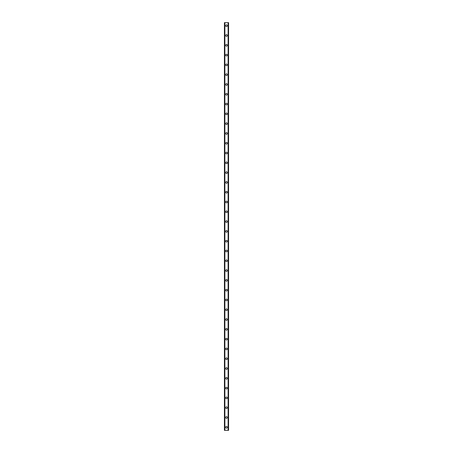 <?xml version="1.0" encoding="UTF-8"?>
<svg xmlns="http://www.w3.org/2000/svg" width="453" height="453" viewBox="0 0 453 453"><rect width="100%" height="100%" fill="white"/><g stroke="black" fill="none" stroke-linecap="round" stroke-linejoin="round"><path stroke-width="0.68" d="M225.645 427.287A0.855 0.855 0 0 1 226.5 426.432A0.855 0.855 0 0 1 227.355 427.287A0.855 0.855 0 0 1 226.5 428.147A0.855 0.855 0 0 1 225.645 427.287M225.645 417.496A0.855 0.855 0 0 1 226.5 416.635A0.855 0.855 0 0 1 227.355 417.496A0.855 0.855 0 0 1 226.5 418.351A0.855 0.855 0 0 1 225.645 417.496M225.645 407.7A0.855 0.855 0 0 1 226.5 406.845A0.855 0.855 0 0 1 227.355 407.7A0.855 0.855 0 0 1 226.5 408.555A0.855 0.855 0 0 1 225.645 407.7M225.645 397.904A0.855 0.855 0 0 1 226.5 397.049A0.855 0.855 0 0 1 227.355 397.904A0.855 0.855 0 0 1 226.5 398.765A0.855 0.855 0 0 1 225.645 397.904M225.645 388.113A0.855 0.855 0 0 1 226.5 387.253A0.855 0.855 0 0 1 227.355 388.113A0.855 0.855 0 0 1 226.5 388.968A0.855 0.855 0 0 1 225.645 388.113M225.645 378.317A0.855 0.855 0 0 1 226.5 377.457A0.855 0.855 0 0 1 227.355 378.317A0.855 0.855 0 0 1 226.5 379.172A0.855 0.855 0 0 1 225.645 378.317M225.645 368.521A0.855 0.855 0 0 1 226.5 367.666A0.855 0.855 0 0 1 227.355 368.521A0.855 0.855 0 0 1 226.5 369.376A0.855 0.855 0 0 1 225.645 368.521M225.645 358.725A0.855 0.855 0 0 1 226.5 357.87A0.855 0.855 0 0 1 227.355 358.725A0.855 0.855 0 0 1 226.5 359.586A0.855 0.855 0 0 1 225.645 358.725M225.645 348.935A0.855 0.855 0 0 1 226.5 348.074A0.855 0.855 0 0 1 227.355 348.935A0.855 0.855 0 0 1 226.5 349.79A0.855 0.855 0 0 1 225.645 348.935M225.645 339.138A0.855 0.855 0 0 1 226.5 338.283A0.855 0.855 0 0 1 227.355 339.138A0.855 0.855 0 0 1 226.5 339.993A0.855 0.855 0 0 1 225.645 339.138M225.645 329.342A0.855 0.855 0 0 1 226.5 328.487A0.855 0.855 0 0 1 227.355 329.342A0.855 0.855 0 0 1 226.5 330.203A0.855 0.855 0 0 1 225.645 329.342M225.645 319.546A0.855 0.855 0 0 1 226.5 318.691A0.855 0.855 0 0 1 227.355 319.546A0.855 0.855 0 0 1 226.5 320.407A0.855 0.855 0 0 1 225.645 319.546M225.645 309.756A0.855 0.855 0 0 1 226.5 308.895A0.855 0.855 0 0 1 227.355 309.756A0.855 0.855 0 0 1 226.5 310.611A0.855 0.855 0 0 1 225.645 309.756M225.645 299.96A0.855 0.855 0 0 1 226.5 299.105A0.855 0.855 0 0 1 227.355 299.96A0.855 0.855 0 0 1 226.5 300.815A0.855 0.855 0 0 1 225.645 299.96M225.645 290.163A0.855 0.855 0 0 1 226.5 289.308A0.855 0.855 0 0 1 227.355 290.163A0.855 0.855 0 0 1 226.5 291.024A0.855 0.855 0 0 1 225.645 290.163M225.645 280.373A0.855 0.855 0 0 1 226.5 279.512A0.855 0.855 0 0 1 227.355 280.373A0.855 0.855 0 0 1 226.5 281.228A0.855 0.855 0 0 1 225.645 280.373M225.645 270.577A0.855 0.855 0 0 1 226.5 269.716A0.855 0.855 0 0 1 227.355 270.577A0.855 0.855 0 0 1 226.5 271.432A0.855 0.855 0 0 1 225.645 270.577M225.645 260.781A0.855 0.855 0 0 1 226.5 259.926A0.855 0.855 0 0 1 227.355 260.781A0.855 0.855 0 0 1 226.5 261.636A0.855 0.855 0 0 1 225.645 260.781M225.645 250.985A0.855 0.855 0 0 1 226.5 250.13A0.855 0.855 0 0 1 227.355 250.985A0.855 0.855 0 0 1 226.5 251.845A0.855 0.855 0 0 1 225.645 250.985M225.645 241.194A0.855 0.855 0 0 1 226.5 240.333A0.855 0.855 0 0 1 227.355 241.194A0.855 0.855 0 0 1 226.5 242.049A0.855 0.855 0 0 1 225.645 241.194M225.645 231.398A0.855 0.855 0 0 1 226.5 230.543A0.855 0.855 0 0 1 227.355 231.398A0.855 0.855 0 0 1 226.5 232.253A0.855 0.855 0 0 1 225.645 231.398M225.645 221.602A0.855 0.855 0 0 1 226.5 220.747A0.855 0.855 0 0 1 227.355 221.602A0.855 0.855 0 0 1 226.5 222.457A0.855 0.855 0 0 1 225.645 221.602M225.645 211.806A0.855 0.855 0 0 1 226.5 210.951A0.855 0.855 0 0 1 227.355 211.806A0.855 0.855 0 0 1 226.5 212.667A0.855 0.855 0 0 1 225.645 211.806M225.645 202.015A0.855 0.855 0 0 1 226.5 201.155A0.855 0.855 0 0 1 227.355 202.015A0.855 0.855 0 0 1 226.5 202.87A0.855 0.855 0 0 1 225.645 202.015M225.645 192.219A0.855 0.855 0 0 1 226.5 191.364A0.855 0.855 0 0 1 227.355 192.219A0.855 0.855 0 0 1 226.5 193.074A0.855 0.855 0 0 1 225.645 192.219M225.645 182.423A0.855 0.855 0 0 1 226.5 181.568A0.855 0.855 0 0 1 227.355 182.423A0.855 0.855 0 0 1 226.5 183.284A0.855 0.855 0 0 1 225.645 182.423M225.645 172.627A0.855 0.855 0 0 1 226.5 171.772A0.855 0.855 0 0 1 227.355 172.627A0.855 0.855 0 0 1 226.5 173.488A0.855 0.855 0 0 1 225.645 172.627M225.645 162.837A0.855 0.855 0 0 1 226.5 161.976A0.855 0.855 0 0 1 227.355 162.837A0.855 0.855 0 0 1 226.5 163.692A0.855 0.855 0 0 1 225.645 162.837M225.645 153.04A0.855 0.855 0 0 1 226.5 152.185A0.855 0.855 0 0 1 227.355 153.04A0.855 0.855 0 0 1 226.5 153.895A0.855 0.855 0 0 1 225.645 153.04M225.645 143.244A0.855 0.855 0 0 1 226.5 142.389A0.855 0.855 0 0 1 227.355 143.244A0.855 0.855 0 0 1 226.5 144.105A0.855 0.855 0 0 1 225.645 143.244M225.645 133.454A0.855 0.855 0 0 1 226.5 132.593A0.855 0.855 0 0 1 227.355 133.454A0.855 0.855 0 0 1 226.5 134.309A0.855 0.855 0 0 1 225.645 133.454M225.645 123.658A0.855 0.855 0 0 1 226.5 122.797A0.855 0.855 0 0 1 227.355 123.658A0.855 0.855 0 0 1 226.5 124.513A0.855 0.855 0 0 1 225.645 123.658M225.645 113.862A0.855 0.855 0 0 1 226.5 113.007A0.855 0.855 0 0 1 227.355 113.862A0.855 0.855 0 0 1 226.5 114.717A0.855 0.855 0 0 1 225.645 113.862M225.645 104.065A0.855 0.855 0 0 1 226.5 103.21A0.855 0.855 0 0 1 227.355 104.065A0.855 0.855 0 0 1 226.5 104.926A0.855 0.855 0 0 1 225.645 104.065M225.645 94.275A0.855 0.855 0 0 1 226.5 93.414A0.855 0.855 0 0 1 227.355 94.275A0.855 0.855 0 0 1 226.5 95.13A0.855 0.855 0 0 1 225.645 94.275M225.645 84.479A0.855 0.855 0 0 1 226.5 83.624A0.855 0.855 0 0 1 227.355 84.479A0.855 0.855 0 0 1 226.5 85.334A0.855 0.855 0 0 1 225.645 84.479M225.645 74.683A0.855 0.855 0 0 1 226.5 73.828A0.855 0.855 0 0 1 227.355 74.683A0.855 0.855 0 0 1 226.5 75.543A0.855 0.855 0 0 1 225.645 74.683M225.645 64.887A0.855 0.855 0 0 1 226.5 64.032A0.855 0.855 0 0 1 227.355 64.887A0.855 0.855 0 0 1 226.5 65.747A0.855 0.855 0 0 1 225.645 64.887M225.645 55.096A0.855 0.855 0 0 1 226.5 54.235A0.855 0.855 0 0 1 227.355 55.096A0.855 0.855 0 0 1 226.5 55.951A0.855 0.855 0 0 1 225.645 55.096M225.645 45.3A0.855 0.855 0 0 1 226.5 44.445A0.855 0.855 0 0 1 227.355 45.3A0.855 0.855 0 0 1 226.5 46.155A0.855 0.855 0 0 1 225.645 45.3M225.645 35.504A0.855 0.855 0 0 1 226.5 34.649A0.855 0.855 0 0 1 227.355 35.504A0.855 0.855 0 0 1 226.5 36.365A0.855 0.855 0 0 1 225.645 35.504M225.645 25.713A0.855 0.855 0 0 1 226.5 24.853A0.855 0.855 0 0 1 227.355 25.713A0.855 0.855 0 0 1 226.5 26.568A0.855 0.855 0 0 1 225.645 25.713M228.516 22.65L224.416 22.65L224.416 430.35L228.584 430.35L228.584 22.65L228.516 430.35M228.561 22.65L228.555 430.35L228.561 22.65M224.439 430.35L224.439 22.65L224.445 430.35M224.824 22.65L224.824 430.35M224.852 22.65L224.852 430.35M224.875 22.65L224.875 430.35M228.125 22.65L228.125 430.35M228.148 22.65L228.148 430.35M228.176 22.65L228.176 430.35M224.484 22.65L224.484 430.35"/></g></svg>
